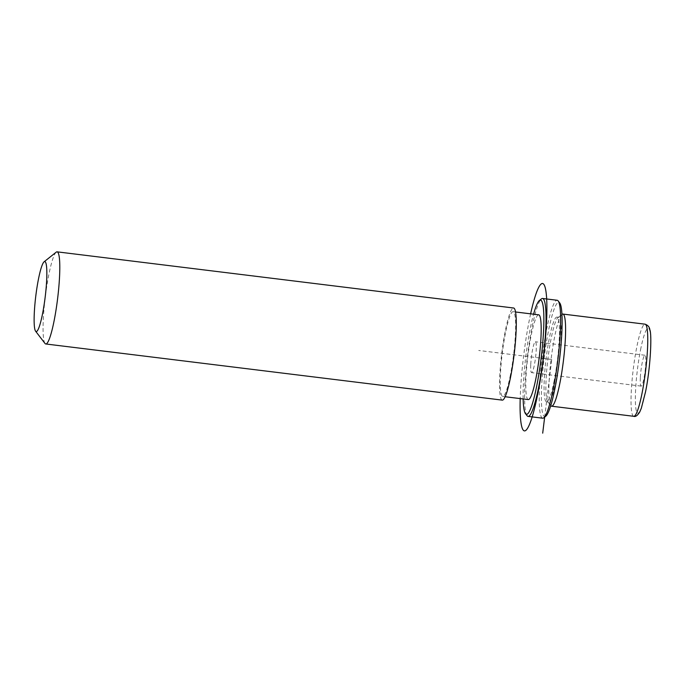 <?xml version="1.0" encoding="UTF-8"?>
<svg xmlns="http://www.w3.org/2000/svg" width="685" height="685" viewBox="0 0 685 685"><rect width="100%" height="100%" fill="white"/><g stroke="black" fill="none" stroke-linecap="round" stroke-linejoin="round"><path stroke-width="0.51" stroke-dasharray="3.42 2.57" d="M530.764 364.411A15.55 2.081 97 0 1 535.387 341.772A15.55 2.081 97 0 1 536.218 350.009A15.55 2.081 97 0 1 531.594 372.64A15.55 2.081 97 0 1 530.764 364.411M550.774 405.666A46.409 6.216 97 0 1 554.516 337.448A46.409 6.216 97 0 1 562.008 314.381M556.074 380.543A42.701 5.72 97 0 1 548.36 402.061A42.701 5.72 97 0 1 547.64 401.573A42.701 5.72 97 0 1 551.082 338.81A42.701 5.72 97 0 1 557.975 317.592A42.701 5.72 97 0 1 558.789 317.301A42.701 5.72 97 0 1 556.074 380.543M554.242 380.321A42.701 5.72 97 0 1 546.536 401.83A42.701 5.72 97 0 1 549.25 338.587A42.701 5.72 97 0 1 556.965 317.078A42.701 5.72 97 0 1 554.242 380.321M528.272 399.586A42.701 5.72 97 0 1 530.995 336.344A42.701 5.72 97 0 1 538.701 314.826M510.419 374.926A42.701 5.72 97 0 1 502.713 396.444A42.701 5.72 97 0 1 505.427 333.201A42.701 5.72 97 0 1 513.142 311.684A42.701 5.72 97 0 1 510.419 374.926M502.259 400.126A46.409 6.216 97 0 1 505.213 331.386A46.409 6.216 97 0 1 513.596 308.002M44.987 343.442A46.409 6.216 97 0 1 48.721 275.224A46.409 6.216 97 0 1 56.213 252.157M640.321 377.889A15.55 2.081 -83 0 0 641.151 386.117A15.55 2.081 -83 0 0 645.775 363.487A15.55 2.081 -83 0 0 644.945 355.25A15.55 2.081 -83 0 0 640.321 377.889M545.825 416.18A57.549 7.715 97 0 1 541.458 391.126A57.549 7.715 97 0 1 548.385 331.326A57.549 7.715 97 0 1 559.748 302.984M542.666 418.192A59.407 7.963 97 0 1 546.45 330.196A59.407 7.963 97 0 1 557.179 300.27M523.143 398.953A57.549 7.715 97 0 1 530.121 329.083A57.549 7.715 97 0 1 533.572 314.201M527.065 415.726A59.407 7.963 97 0 1 531.843 328.398A59.407 7.963 97 0 1 541.433 298.883M544.669 417.088L551.75 359.454L541.861 358.366M551.75 359.454L478.712 350.472M530.627 313.833A74.263 9.95 -83 0 0 523.597 356.123A74.263 9.95 -83 0 0 520.198 398.593M640.552 349.821A42.701 5.72 97 0 1 650.339 333.792A42.701 5.72 97 0 1 645.544 391.555A42.701 5.72 97 0 1 635.757 407.575A42.701 5.72 97 0 1 640.552 349.821M633.728 416.3A46.409 6.216 97 0 1 636.682 347.552A46.409 6.216 97 0 1 645.064 324.176M547.64 401.573L550.749 405.623M557.975 317.592L561.965 314.415M546.536 401.83L548.36 402.061M556.965 317.078L558.789 317.301M502.713 396.444L505.128 396.743M513.142 311.684L515.557 311.983M641.151 386.117L531.594 372.64M644.945 355.25L535.387 341.772"/><path stroke-width="1.03" d="M561.965 314.415L562.008 314.381A46.409 6.216 97 0 1 562.89 314.064A46.409 6.216 97 0 1 559.945 382.812A46.409 6.216 97 0 1 551.562 406.196A46.409 6.216 97 0 1 550.774 405.666L550.749 405.623M515.557 311.983L538.701 314.826A42.701 5.72 97 0 1 535.987 378.077A42.701 5.72 97 0 1 528.272 399.586L505.128 396.743M44.114 261.79L56.213 252.157A46.409 6.216 97 0 1 57.103 251.84L513.596 308.002A46.409 6.216 97 0 1 510.642 376.741A46.409 6.216 97 0 1 502.259 400.126L45.767 343.973A46.409 6.216 97 0 1 44.987 343.442L35.577 331.163A35.269 4.726 97 0 1 38.42 279.317A35.269 4.726 97 0 1 44.114 261.79A35.269 4.726 97 0 1 46.785 277.142A35.269 4.726 97 0 1 42.538 313.798A35.269 4.726 97 0 1 35.577 331.163M57.103 251.84A46.409 6.216 97 0 1 54.149 320.589A46.409 6.216 97 0 1 45.767 343.973M533.572 314.201A57.549 7.715 97 0 1 539.42 300.484L541.433 298.883A59.407 7.963 97 0 1 542.571 298.472L557.179 300.27A59.407 7.963 97 0 1 558.181 300.938L559.748 302.984A57.549 7.715 97 0 1 555.115 387.582A57.549 7.715 97 0 1 545.825 416.18L543.804 417.781A59.407 7.963 97 0 1 542.666 418.192L528.058 416.394A59.407 7.963 97 0 1 527.065 415.726L525.489 413.68A57.549 7.715 97 0 1 523.143 398.953M558.181 300.938A59.407 7.963 97 0 1 553.394 388.258A59.407 7.963 97 0 1 543.804 417.781M539.42 300.484A57.549 7.715 97 0 1 543.779 325.538A57.549 7.715 97 0 1 536.852 385.33A57.549 7.715 97 0 1 525.489 413.68M542.571 298.472A59.407 7.963 97 0 1 538.787 386.468A59.407 7.963 97 0 1 528.058 416.394M544.669 417.088L542.7 433.16M520.198 398.593A74.263 9.95 -83 0 0 527.835 427.825A74.263 9.95 -83 0 0 543.385 358.298A74.263 9.95 -83 0 0 545.106 287.28A74.263 9.95 -83 0 0 530.627 313.833M562.89 314.064L645.064 324.176A46.409 6.216 97 0 1 642.11 392.916A46.409 6.216 97 0 1 633.728 416.3L551.562 406.196M645.064 324.176C647.976 325.247 649.577 327.113 649.842 329.768C652.077 334.974 650.39 368.607 645.535 391.82L641.331 408.209L639.756 411.959C637.504 415.572 635.5 417.019 633.728 416.3"/></g></svg>
